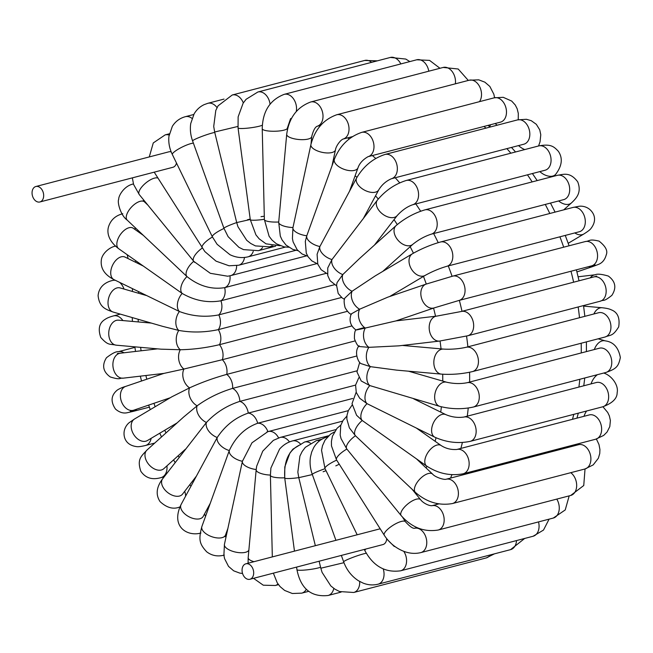 <?xml version="1.0" encoding="UTF-8"?>
<svg xmlns="http://www.w3.org/2000/svg" width="653" height="653" viewBox="0 0 653 653"><rect width="100%" height="100%" fill="white"/><g stroke="black" fill="none" stroke-linecap="round" stroke-linejoin="round"><path stroke-width="0.98" d="M176.473 162.997A7.991 5.64 75.4 0 1 172.898 167.29L39.882 201.973A7.991 5.64 -104.6 0 0 42.298 190.252A7.991 5.64 -104.6 0 0 35.85 186.513A7.991 5.64 -104.6 0 0 32.65 196.463A7.991 5.64 -104.6 0 0 39.882 201.973M35.85 186.513L168.866 151.823A7.991 5.64 75.4 0 1 171.192 151.896M193.386 143.138A12.554 2.424 154.1 0 0 180.122 148.117A12.554 2.424 154.1 0 0 172.351 154.516L174.522 158.981M380.315 529.012A7.991 5.64 -104.6 0 0 378.871 529.126L245.855 563.808A7.991 5.64 75.4 0 1 252.303 567.547A7.991 5.64 75.4 0 1 249.887 579.276A7.991 5.64 75.4 0 1 244.491 577.072A7.991 5.64 75.4 0 1 242.108 569.187A7.991 5.64 75.4 0 1 245.855 563.808M249.887 579.276L382.903 544.586A7.991 5.64 -104.6 0 0 386.69 538.652M352.122 405.064L348.359 410.541L347.021 415.145L346.841 419.014L349.363 427.846L355.461 435.755A12.554 4.84 -39.2 0 0 346.784 448.946A12.554 4.84 -39.2 0 0 346.882 449.052A12.554 3.673 -32.4 0 0 336.483 459.826A12.554 3.673 -32.4 0 0 336.532 459.908L384.601 535.762C389.115 542.48 395.008 547.459 402.289 550.708C408.558 553.426 414.728 554.062 420.801 552.609A12.554 8.864 -104.6 0 0 426.229 538.317A12.554 8.864 -104.6 0 0 414.598 528.269L417.112 527.616M396.069 225.611C404.713 218.282 414.32 213.041 424.899 209.874A12.554 8.864 -104.6 0 1 436.645 219.792A12.554 8.864 -104.6 0 1 431.241 234.174C424.776 236.255 418.663 239.618 412.884 244.263A12.554 8.35 -132 0 1 403.766 244.671A12.554 8.35 -132 0 1 394.992 235.358A12.554 8.35 -132 0 1 396.069 225.611L359.403 258.645L342.776 274.587L337.087 282.569L336.556 285.222L338.205 293.491L342.188 297.964L344.523 299.327M336.499 285.785L330.14 280.749L327.757 275.582L327.757 267.926L331.969 259.567L377.352 200.169A12.554 7.803 -142.4 0 0 387.351 216.739A12.554 7.803 -142.4 0 0 397.244 215.498L374.43 245.104M351.379 314.33C349.804 314.134 347.706 311.922 345.102 307.685C343.878 302.633 343.821 299.409 344.939 298.013L352.057 291.262L375.189 275.909L412.451 253.756A12.554 8.718 -120.7 0 0 409.374 264.049A12.554 8.718 -120.7 0 0 417.291 274.921A12.554 8.718 -120.7 0 0 425.283 275.337L389.645 296.535M359.126 345.739C353.567 351.828 358.44 362.807 361.044 363.623L370.406 366.659A12.554 8.62 -84.9 0 1 368.88 347.339L359.248 346.514C357.885 346.245 356.269 343.641 354.416 338.711C354.359 333.544 354.873 330.63 355.958 329.961L355.958 329.977C350.343 325.814 348.775 320.468 351.241 313.93L359.607 309.22L387.858 297.139L426.107 284.112A12.554 8.881 -108.8 0 0 421.985 287.981A12.554 8.881 -108.8 0 0 423.381 302.347A12.554 8.881 -108.8 0 0 434.204 307.889L395.955 320.909L365.256 328.051A12.554 8.881 -108.8 0 1 359.607 309.22A12.554 8.718 -120.7 0 1 352.057 291.262A12.554 8.35 -132 0 1 342.776 274.587A12.554 7.803 -142.4 0 1 331.969 259.567A12.554 7.077 -151.7 0 1 319.88 246.532L356.669 177.894A12.554 7.077 -151.7 0 0 368.423 191.753A12.554 7.077 -151.7 0 0 378.789 189.786L363.639 217.963M327.439 273.917L321.154 269.722L317.791 264.179L317.097 254.286L319.88 246.532A12.554 6.195 -160.2 0 1 306.788 235.774L334.385 159.234A12.554 6.195 -160.2 0 0 334.295 159.512A12.554 6.195 -160.2 0 0 344.368 169.429A12.554 6.195 -160.2 0 0 358.007 167.756L349.616 191.011M317.725 264L311.734 260.808L308.151 256.841L306.273 253.127L305.31 241.439L306.788 235.774A12.554 5.183 -167.8 0 1 292.952 227.603A12.554 5.183 -167.8 0 1 292.968 227.538A12.554 4.04 -174.8 0 1 278.7 222.24L280.3 236.084L282.055 239.92L286.03 245.079L292.83 249.422L297.972 250.67M253.25 251.389A12.554 8.864 75.4 0 1 248.001 256.841C241.969 258.286 235.945 257.568 229.929 254.686L217.09 244.287L212.339 236.786A12.554 2.424 154.1 0 0 212.339 236.794L174.49 158.924M244.508 257.462A12.554 8.864 75.4 0 1 238.696 265.224L229.081 265.787L216.07 261.159L204.822 251.552L154.206 172.163M236.647 265.657A12.554 8.864 75.4 0 1 230.672 275.631L227.701 276.219L210.348 273.313L193.729 261.322A12.554 5.893 133.4 0 0 186.962 276.57L127.245 220.159A12.554 5.893 133.4 0 1 133.906 204.805A12.554 5.893 133.4 0 1 144.493 201.899L143.301 200.512L143.521 201.304M316.713 263.657L224.689 287.655C211.474 289.744 198.904 286.047 186.962 276.57A12.554 6.824 125.2 0 0 182.154 293.426L118.724 248.736A12.554 6.824 125.2 0 1 123.025 231.448A12.554 6.824 125.2 0 1 133.204 228.215L132.412 227.791M326.125 273.362L220.943 300.788C207.654 303.123 194.725 300.666 182.154 293.426A12.554 7.599 116.2 0 0 179.404 311.514L113.965 279.623A12.554 7.599 116.2 0 1 112.781 278.79A12.554 7.599 116.2 0 1 113.238 263.951A12.554 7.599 116.2 0 1 125.041 257.086L124.299 256.792M334.442 284.724L218.804 314.885C205.475 317.472 192.349 316.346 179.404 311.514A12.554 8.203 106.1 0 0 178.783 330.426L162.826 326.402L113.14 312.052A12.554 8.203 106.1 0 1 108.055 304.012A12.554 8.203 106.1 0 1 111.59 291.932A12.554 8.203 106.1 0 1 120.111 287.924L119.287 287.753M341.56 297.482L218.314 329.626C204.985 332.483 191.811 332.752 178.783 330.426A12.554 8.62 95.1 0 0 180.301 349.739L161.022 349.167L116.283 345.184A12.554 8.62 95.1 0 1 112.806 343.731A12.554 8.62 95.1 0 1 109.239 329.267A12.554 8.62 95.1 0 1 118.511 320.174L117.426 320.174M347.412 311.326L219.498 344.678C206.193 347.812 193.125 349.502 180.301 349.739A12.554 8.848 83.3 0 0 183.934 369.027L163.936 373.394L123.254 378.16A12.554 8.848 83.3 0 1 114.193 371.32A12.554 8.848 83.3 0 1 114.634 357.444A12.554 8.848 83.3 0 1 120.332 353.216L117.377 353.477L118.732 353.624M351.918 325.92L222.33 359.713L183.934 369.027A12.554 8.881 71.2 0 0 189.582 387.866L171.861 396.795L134.6 418.948A12.554 8.718 59.3 0 0 131.898 422.165A12.554 8.718 59.3 0 0 135.236 436.604A12.554 8.718 59.3 0 0 147.431 440.538L177.126 422.883M355.044 340.931L226.73 374.389C213.555 378.071 201.173 382.56 189.582 387.866A12.554 8.718 59.3 0 0 197.133 405.815L183.673 416.989L147.007 450.023A12.554 8.35 48 0 0 145.423 452.415A12.554 8.35 48 0 0 150.712 466.438A12.554 8.35 48 0 0 163.813 468.683L185.46 449.182M356.718 356.016L232.615 388.38C219.547 392.322 207.719 398.134 197.133 405.815A12.554 8.35 48 0 0 206.413 422.491L162.638 478.796A12.554 7.803 37.6 0 0 161.838 480.339A12.554 7.803 37.6 0 0 168.947 493.448A12.554 7.803 37.6 0 0 182.53 494.125L196.243 476.331M356.913 370.847L239.847 401.375C226.909 405.554 215.768 412.598 206.413 422.491A12.554 7.803 37.6 0 0 217.22 437.518L181.093 504.508A12.554 7.077 28.3 0 0 192.855 518.36A12.554 7.077 28.3 0 0 203.214 516.392L202.732 517.103M355.575 385.099L248.271 413.088C235.488 417.479 225.138 425.617 217.22 437.518A12.554 7.077 28.3 0 0 229.301 450.554L201.875 526.53A12.554 6.195 19.8 0 0 201.793 526.808A12.554 6.195 19.8 0 0 211.866 536.725A12.554 6.195 19.8 0 0 225.505 535.052L227.864 528.506M352.693 398.469L257.69 423.242C245.079 427.821 235.619 436.922 229.301 450.554A12.554 6.195 19.8 0 0 242.402 461.304A12.554 5.183 12.2 0 0 242.385 461.377A12.554 5.183 12.2 0 0 256.196 469.54M229.97 275.803A12.554 8.864 75.4 0 1 224.689 287.655A12.554 8.864 75.4 0 1 220.943 300.788A12.554 8.864 75.4 0 1 218.804 314.885A12.554 8.864 75.4 0 1 218.314 329.626A12.554 8.864 75.4 0 1 219.498 344.678A12.554 8.864 75.4 0 1 222.33 359.713A12.554 8.864 75.4 0 1 226.73 374.389A12.554 8.864 75.4 0 1 232.615 388.38A12.554 8.864 75.4 0 1 239.847 401.375A12.554 8.864 75.4 0 1 248.271 413.088A12.554 8.864 75.4 0 1 257.69 423.242A12.554 8.864 75.4 0 1 267.893 431.617L251.985 442.791L242.402 461.304M342.613 421.144L280.186 437.428L273.362 440.359L262.751 451.141L256.662 466.242L256.172 469.776A12.554 4.04 5.2 0 0 270.399 475.074M335.911 429.601L292.389 440.955C287.442 442.31 283.157 445.036 279.541 449.133L270.897 468.062L270.399 475.335A12.554 2.816 -1.3 0 0 284.692 477.792M300.911 444.473C289.099 449.435 283.712 460.545 284.765 477.784M356.179 392.175L352.024 403.644L356.587 415.284L362.227 420.508A12.554 5.893 -46.6 0 0 355.461 435.755L415.398 492.386A12.554 5.893 -46.6 0 1 422.05 477.033A12.554 5.893 -46.6 0 1 432.637 474.135L416.516 458.904M358.783 377.777L355.583 385.041L356.269 392.453L359.705 398.257L367.035 403.66A12.554 6.824 -54.8 0 0 362.227 420.508L426.678 466.071A12.554 6.824 -54.8 0 1 426.164 465.638A12.554 6.824 -54.8 0 1 428.711 451.378A12.554 6.824 -54.8 0 1 441.159 445.55L416.72 428.311M359.73 362.284L356.954 371.9L361.215 380.977L369.786 385.572A12.554 7.599 -63.8 0 0 367.035 403.66L434.849 437.208A12.554 7.599 -63.8 0 1 433.657 436.375A12.554 7.599 -63.8 0 1 434.114 421.536A12.554 7.599 -63.8 0 1 445.917 414.663L413.659 398.828M441.379 374.12A12.554 8.62 -84.9 0 1 437.902 372.667A12.554 8.62 -84.9 0 1 434.335 358.203A12.554 8.62 -84.9 0 1 443.607 349.102C451.329 349.502 458.847 348.898 466.136 347.29A12.554 8.864 -104.6 0 1 477.882 357.199A12.554 8.864 -104.6 0 1 472.478 371.59C462.308 373.957 451.941 374.806 441.379 374.12L396.64 370.137L370.406 366.659A12.554 8.203 -73.9 0 0 369.786 385.572L439.779 406.37A12.554 8.203 -73.9 0 1 434.694 398.33A12.554 8.203 -73.9 0 1 438.22 386.241A12.554 8.203 -73.9 0 1 446.742 382.242L408.492 371.19M363.639 327.773C352.979 330.606 353.518 330.696 365.256 328.051A12.554 8.848 -96.7 0 0 368.88 347.339L398.877 345.845L439.551 341.07A12.554 8.848 -96.7 0 1 434.555 339.642A12.554 8.848 -96.7 0 1 429.241 326.067A12.554 8.848 -96.7 0 1 436.628 316.125L396.012 320.892M192.023 118.405A12.554 8.864 -104.6 0 0 185.354 116.691C179.771 118.209 175.428 121.425 172.335 126.323L168.931 136.346C168.303 142.468 169.445 148.525 172.351 154.516A12.554 2.424 154.1 0 0 172.359 154.524L172.376 154.573M169.111 135.081A12.554 8.864 -104.6 0 0 168.572 134.918A12.554 8.864 -104.6 0 0 165.168 134.885L169.356 133.792M212.445 237.006A12.554 3.673 147.6 0 0 211.474 237.578A12.554 3.673 147.6 0 0 202.144 247.83M364.309 549.434L364.945 550.748C373.402 566.233 385.286 572.918 400.607 570.804A12.554 8.864 -104.6 0 0 406.501 562.388A12.554 8.864 -104.6 0 0 403.75 551.303M386.633 539.362A12.554 2.424 -25.9 0 1 387.531 539.77L394.273 546.496M364.945 550.748A12.554 2.424 -25.9 0 1 365.811 549.042M384.201 535.134A12.554 3.673 -32.4 0 1 393.016 525.306A12.554 3.673 -32.4 0 1 405.456 521.771C409.774 526.498 412.843 528.661 414.647 528.269L414.459 528.31M410.166 246.712A209.278 147.725 75.4 0 1 413.431 253.184M423.487 276.415A209.278 147.725 75.4 0 1 426.278 284.055M433.568 308.11A209.278 147.725 75.4 0 1 435.543 316.256M440.065 341.013A209.278 147.725 75.4 0 1 441.044 348.882M442.71 374.226A209.278 147.725 75.4 0 1 442.758 381.091M441.363 406.795A209.278 147.725 75.4 0 1 440.742 412.125M436.016 437.763A209.278 147.725 75.4 0 1 435.127 441.297M426.858 466.201A209.278 147.725 75.4 0 1 426.123 467.972M194.374 479.8A209.278 147.725 75.4 0 1 193.974 479.278M179.134 457.386A209.278 147.725 75.4 0 1 178.163 455.761M166.001 432.906A209.278 147.725 75.4 0 1 164.752 430.237M155.153 406.729A209.278 147.725 75.4 0 1 153.953 403.309M146.794 379.213A209.278 147.725 75.4 0 1 145.888 375.508M141.105 350.783A209.278 147.725 75.4 0 1 140.615 347.355M138.281 321.929A209.278 147.725 75.4 0 1 138.175 319.284M138.469 293.23A209.278 147.725 75.4 0 1 138.567 291.703M333.332 159.707A209.278 147.725 75.4 0 1 334.05 160.148M355.126 175.739A209.278 147.725 75.4 0 1 356.971 177.338M375.524 195.851A209.278 147.725 75.4 0 1 378.275 199.018M394.037 219.669A209.278 147.725 75.4 0 1 397.285 224.55M420.654 211.205A228.305 161.152 -104.6 0 0 415.822 203.94M399.701 182.856A228.305 161.152 -104.6 0 0 395.236 177.747M375.736 158.45A228.305 161.152 -104.6 0 0 372.349 155.553M349.257 138.877A228.305 161.152 -104.6 0 0 347.608 137.881M436.416 504.532A228.305 161.152 -104.6 0 0 437.045 503.561M450.529 478.094A228.305 161.152 -104.6 0 0 451.966 474.698M460.871 448.423A228.305 161.152 -104.6 0 0 462.381 442.514M467.279 416.165A228.305 161.152 -104.6 0 0 468.234 408.052M469.646 382.054A228.305 161.152 -104.6 0 0 469.572 372.267M467.891 346.833A228.305 161.152 -104.6 0 0 466.544 336.075M462.006 311.31A228.305 161.152 -104.6 0 0 459.353 300.347M452.072 276.301A228.305 161.152 -104.6 0 0 448.276 265.926M438.212 242.638A228.305 161.152 -104.6 0 0 433.641 233.554M545.271 204.438A228.305 161.152 75.4 0 1 549.818 213.49M559.907 236.81A228.305 161.152 75.4 0 1 563.694 247.185M570.983 271.24A228.305 161.152 75.4 0 1 573.636 282.202M578.166 306.967A228.305 161.152 75.4 0 1 579.513 317.717M581.194 343.233A228.305 161.152 75.4 0 1 581.268 352.938M579.823 379.271A228.305 161.152 75.4 0 1 578.909 387.058M573.775 414.353A228.305 161.152 75.4 0 1 572.493 419.308M562.649 447.827A228.305 161.152 75.4 0 1 562.151 448.978M483.971 126.445A228.305 161.152 75.4 0 1 485.963 128.135M506.867 148.631A228.305 161.152 75.4 0 1 510.866 153.202M527.444 174.824A228.305 161.152 75.4 0 1 532.162 181.901M261.029 216.682A12.554 1.526 172.4 0 1 264.302 216.249M247.479 219.743L250.205 219.081M326.035 470.699A12.554 1.118 -19.7 0 1 323.104 471.752M339.242 464.193A12.554 2.424 -25.9 0 1 335.813 465.875M397.244 215.498C402.093 210.225 407.211 206.65 412.606 204.773A12.554 8.864 -104.6 0 0 418.018 190.39A12.554 8.864 -104.6 0 0 406.272 180.473C394.926 184.04 385.294 190.603 377.352 200.169M539.835 171.6A12.554 7.803 37.6 0 0 555.817 174.147L554.283 176.139M412.606 204.773L545.1 170.229A12.554 8.864 -104.6 0 0 550.503 155.838A12.554 8.864 -104.6 0 0 538.758 145.921C551.246 143.554 554.144 146.909 558.388 151.333C562.943 158.165 562.086 165.772 555.817 174.147M518.547 145.586A12.554 7.077 28.3 0 0 524.726 149.586M378.789 189.786C381.842 184.783 386.037 181.101 391.376 178.751A12.554 8.864 -104.6 0 0 396.787 164.368A12.554 8.864 -104.6 0 0 385.041 154.451C372.994 158.418 363.533 166.237 356.669 177.894M391.376 178.751L523.869 144.199A12.554 8.864 -104.6 0 0 529.273 129.816A12.554 8.864 -104.6 0 0 517.527 119.899L526.391 119.279L531.24 120.683L536.333 124.323L539.753 129.874L540.782 134.763L540.039 141.832L538.562 145.978M495.186 123.523A12.554 6.195 19.8 0 0 496.158 124.388A12.554 6.195 19.8 0 0 497.219 125.196M358.007 167.756C359.542 163.34 362.88 159.65 368.014 156.687A12.554 8.864 -104.6 0 0 373.426 142.297A12.554 8.864 -104.6 0 0 361.68 132.379C348.996 136.763 339.895 145.709 334.385 159.234M368.014 156.687L500.508 122.135A12.554 8.864 -104.6 0 0 505.92 107.745A12.554 8.864 -104.6 0 0 494.174 97.828L503.226 97.313L511.691 101.068L515.258 105.002L517.184 108.79L518.311 113.467L518.245 119.719M332.018 165.789L335.454 149.912A12.554 5.183 -167.8 0 1 324.737 152.769A12.554 5.183 -167.8 0 1 310.91 144.599L292.952 227.603L292.413 238.5L293.107 241.888L297.172 249.764L302.135 254.017L307.767 256.229M335.454 149.912C335.862 146.386 340.148 140.248 343.07 139.065L343.07 139.065A12.554 8.864 -104.6 0 0 348.457 124.666A12.554 8.864 -104.6 0 0 336.719 114.765C323.455 119.54 314.852 129.482 310.91 144.599M479.49 101.664A12.554 8.864 -104.6 0 0 479.808 86.988A12.554 8.864 -104.6 0 0 469.205 80.213L478.722 79.837L484.869 82.164L489.848 86.449L493.872 94.277L494.574 97.73M311.032 144.06L311.71 136.616A12.554 4.04 -174.8 0 1 300.968 139.644A12.554 4.04 -174.8 0 1 286.7 134.338L278.7 222.24M320.713 125.335L317.138 126.266A12.554 8.864 -104.6 0 0 322.435 111.834A12.554 8.864 -104.6 0 0 310.706 101.99C296.927 107.149 288.92 117.932 286.7 134.338M455.361 83.821A12.554 8.864 -104.6 0 0 452.235 71.618A12.554 8.864 -104.6 0 0 443.199 67.439L458.194 69.006L468.307 80.45M278.717 222.004A12.554 2.816 178.7 0 1 264.375 219.547L269.101 236.264L271.974 240.035L276.439 243.806L284.104 246.883L288.699 247.242M287.385 129.784L287.344 128.135A12.554 2.816 178.7 0 1 274.856 131.245A12.554 2.816 178.7 0 1 262.237 128.731L264.375 219.547M290.822 118.577A12.554 8.864 -104.6 0 0 291.638 118.258M296.266 111.508A12.554 8.864 -104.6 0 0 293.507 98.848A12.554 8.864 -104.6 0 0 284.226 94.342C269.967 99.868 262.637 111.328 262.237 128.731M428.784 71.193A12.554 8.864 -104.6 0 0 416.72 59.79L429.576 60.386L439.967 68.279M264.375 219.302A12.554 1.526 172.4 0 1 250.279 219.645L255.927 234.876L259.159 238.835L266.008 243.838L280.186 245.74M262.31 125.205A12.554 1.526 172.4 0 1 248.613 128.045A12.554 1.526 172.4 0 1 238.051 127.931L250.279 219.645M270.048 104.137A12.554 8.864 -104.6 0 0 257.878 92L246.091 99.297L243.12 103.198L238.133 116.871L238.051 127.931M400.828 63.937A12.554 8.864 -104.6 0 0 390.363 57.448L405.782 59.064L409.839 61.586M271.811 245.789A12.554 8.864 75.4 0 1 269.607 246.842L272.954 245.969M250.254 219.49L236.704 222.583L237.978 226.771L246.72 240.304L250.752 243.487L255.421 245.903L269.607 246.842M237.88 126.453L214.657 132.012L236.704 222.583M243.316 102.896A12.554 8.864 -104.6 0 0 232.231 95.003L218.078 105.819L215.792 110.439L213.719 126.429L214.657 132.012M371.606 62.337A12.554 8.864 -104.6 0 0 364.725 60.451L377.352 60.843M262.53 247.511A12.554 8.864 75.4 0 1 258.384 250.662L275.631 246.165M236.696 222.567A12.554 1.118 160.3 0 0 223.955 228.321L228.101 236.639L238.925 247.332L243.512 249.617L258.384 250.662M214.764 132.428A12.554 1.118 160.3 0 0 201.279 136.648A12.554 1.118 160.3 0 0 192.594 140.926L223.955 228.321M217.049 107.647A12.554 8.864 -104.6 0 0 207.883 103.296L204.201 104.619C199.916 106.635 196.553 109.737 194.096 113.916L190.749 123.482C189.892 129.27 190.505 135.089 192.594 140.926M224.003 228.444A12.554 2.424 154.1 0 0 212.339 236.786M202.283 248.042A12.554 4.84 140.8 0 0 193.639 261.216A12.554 4.84 140.8 0 0 193.729 261.322M157.977 178.122A12.554 4.84 140.8 0 0 145.031 183.632A12.554 4.84 140.8 0 0 139.26 194.561A12.554 4.84 140.8 0 0 139.35 194.667M145.195 202.561A12.554 8.864 -104.6 0 0 145.35 202.03M135.024 229.505A12.554 8.864 -104.6 0 0 135.098 227.579M127.988 258.531A12.554 8.864 -104.6 0 0 127.098 254.646M124.005 289.05A12.554 8.864 -104.6 0 0 119.638 282.406M115.418 280.341A12.554 8.864 -104.6 0 0 112.659 280.439C108.153 281.443 99.076 284.83 98.097 295.678C99.468 307.938 106.317 309.457 113.14 312.052M122.878 320.558A12.554 8.864 -104.6 0 0 113.491 315.905C109.614 316.966 106.888 318.093 105.304 319.26C99.305 322.753 97.787 328.818 100.766 337.462C108.357 345.927 109.484 343.666 116.283 345.184M124.021 352.783A12.554 8.864 -104.6 0 0 118.266 351.714C116.005 351.412 112.071 353.42 106.463 357.73C101.729 365.345 103.003 371.761 110.3 376.969C121.156 380.324 118.936 377.801 123.254 378.16M163.87 373.402L125.678 386.405A12.554 8.881 71.2 0 0 121.556 390.265A12.554 8.881 71.2 0 0 122.952 404.631A12.554 8.881 71.2 0 0 133.775 410.174L130.298 411.439L131.873 410.517M125.678 386.405C122.56 387.286 119.801 388.486 117.385 389.996C111.034 395.196 110.406 401.546 115.499 409.072C119.311 412.361 123.197 413.594 127.155 412.745L133.204 411.374A12.554 8.864 -104.6 0 0 136.599 409.211M134.6 418.948L129.661 422.352C127.204 423.944 121.972 430.041 124.87 438.408C126.698 443.109 130.69 445.86 136.852 446.66C138.46 446.881 141.334 446.489 145.456 445.493A12.554 8.864 -104.6 0 0 151.161 438.326M147.007 450.023C141.138 456.423 136.844 459.19 140.836 471.278C147.333 480.681 156.206 478.935 161.062 477.612A12.554 8.864 -104.6 0 0 166.948 465.858M179.697 507.014A12.554 8.864 -104.6 0 0 179.893 506.957L179.697 507.014C173.298 509.601 166.752 507.797 160.067 501.61C155.52 494.721 156.377 487.114 162.638 478.796M185.64 496.043A12.554 8.864 -104.6 0 0 184.701 491.301M205.556 516.335A12.554 8.864 -104.6 0 0 204.438 514.123M226.575 534.456A12.554 8.864 -104.6 0 0 225.971 533.762M267.893 431.625A12.554 8.864 75.4 0 1 268.195 431.543A12.554 8.864 75.4 0 1 278.594 437.902M242.532 460.724L224.428 544.382A12.554 5.183 12.2 0 0 238.263 552.552A12.554 5.183 12.2 0 0 248.875 550.03M280.186 437.428A12.554 8.864 75.4 0 1 289.459 441.926M256.221 469.548A12.554 4.04 5.2 0 0 256.172 469.776L248.181 557.67A12.554 4.04 5.2 0 0 253.976 561.694M248.222 557.442A12.554 4.04 5.2 0 0 248.181 557.67L248.091 563.229M253.527 578.321L263.281 585.202L275.264 585.496A12.554 8.864 -104.6 0 0 278.007 583.994M292.389 440.955A12.554 8.864 75.4 0 1 300.176 443.665M273.37 573.154L277.264 582.876L280.145 586.655L284.635 590.434L292.324 593.504L301.735 593.144A12.554 8.864 -104.6 0 0 306.281 589.324M328.655 435.747L304.535 442.032A12.554 8.864 75.4 0 1 310.395 443.175M304.535 442.032L292.895 449.182L289.899 453.051L284.798 466.895L284.716 477.963A12.554 1.526 -7.6 0 0 298.772 477.621M296.593 567.09L296.944 569.685A12.554 1.526 -7.6 0 0 306.69 569.881A12.554 1.526 -7.6 0 0 320.582 567.228M296.944 569.685C300.723 588.688 311.114 597.291 328.092 595.487A12.554 8.864 -104.6 0 0 333.789 588.377M321.88 439.208L316.354 440.644A12.554 8.864 75.4 0 1 319.717 440.669M316.354 440.644L305.326 447.321L302.159 451.517L299.898 456.12L297.841 472.103L298.78 477.653L312.33 474.568M319.121 561.221L320.827 568.216L343.968 562.682M320.827 568.216L322.084 572.379L330.826 585.937L334.867 589.12L339.552 591.545L353.73 592.483A12.554 8.864 -104.6 0 0 359.681 581.472M494.427 553.85L486.224 557.931A12.554 8.864 -104.6 0 0 490.256 554.936M327.577 436.824C321.619 438.473 317.023 442.024 313.783 447.46L311.693 452.015L310.453 456.994C309.595 462.789 310.208 468.609 312.289 474.453A12.554 1.118 -19.7 0 1 325.055 468.691M341.348 555.425L343.658 561.849A12.554 1.118 -19.7 0 1 352.849 557.376A12.554 1.118 -19.7 0 1 366.292 553.279M343.658 561.849C346.661 570.004 351.608 576.313 358.505 580.778L363.084 583.096C368.08 585.072 373.083 585.439 378.087 584.19A12.554 8.864 -104.6 0 0 383.254 568.983M524.694 538.439L510.573 549.638A12.554 8.864 -104.6 0 0 516.523 540.57M334.312 431.951L330.475 434.229L325.047 440.114L322.517 445.656L321.537 450.301L324.957 468.479A12.554 2.424 -25.9 0 1 335.618 460.61A12.554 2.424 -25.9 0 1 336.662 460.12M549.1 519.151L543.492 530.073L533.101 536.252A12.554 8.864 -104.6 0 0 538.521 521.91M569.187 495.864L565.229 509.944L553.287 518.058A12.554 8.864 -104.6 0 0 556.78 499.096M346.898 416.108L343.062 420.426L340.76 425.372L340.172 434.996L341.037 438.604L346.784 448.946L401.171 515.609A12.554 4.84 -39.2 0 1 409.839 502.418A12.554 4.84 -39.2 0 1 420.63 499.733L412.092 489.268M401.171 515.609C411.749 527.502 424.099 532.309 438.204 530.024A12.554 8.864 -104.6 0 0 443.616 515.658A12.554 8.864 -104.6 0 0 431.894 505.716L431.911 505.708C428.303 505.855 422.638 502.557 420.63 499.733M585.031 468.968L583.749 485.514L570.698 495.472A12.554 8.864 -104.6 0 0 576.672 485.481A12.554 8.864 -104.6 0 0 570.771 472.69M573.652 444.962A12.554 5.893 133.4 0 0 573.285 446.081M415.398 492.386C426.662 502.181 439.004 505.904 452.439 503.545A12.554 8.864 -104.6 0 0 457.843 489.162A12.554 8.864 -104.6 0 0 446.097 479.245C443.86 480.012 434.963 477.09 432.637 474.135M596.393 439.02L598.964 444.481L599.927 449.476L599.764 453.468L598.368 458.235L593.193 464.903L584.925 468.993A12.554 8.864 -104.6 0 0 590.336 454.61A12.554 8.864 -104.6 0 0 578.591 444.693L446.097 479.245M586.582 411.015A12.554 6.824 125.2 0 0 584.002 416.312M426.678 466.071C438.318 473.613 450.488 476.184 463.181 473.776A12.554 8.864 -104.6 0 0 468.585 459.385A12.554 8.864 -104.6 0 0 456.839 449.468C451.052 449.86 445.819 448.554 441.159 445.55M602.923 406.746L607.706 412.459L609.355 415.888L610.392 420.524L609.804 426.58L607.07 432.025L603.69 435.412L595.667 439.224A12.554 8.864 -104.6 0 0 601.078 424.834A12.554 8.864 -104.6 0 0 589.332 414.916L589.381 414.908M603.854 373.002L604.49 373.312A12.554 7.599 116.2 0 0 603.756 373.026M597.405 374.683A12.554 7.599 116.2 0 0 591.055 383.891M434.849 437.208C446.513 442.408 458.292 443.795 470.184 441.363A12.554 8.864 -104.6 0 0 475.596 426.98A12.554 8.864 -104.6 0 0 463.85 417.063C457.777 417.912 451.803 417.112 445.917 414.663M604.49 373.312C612.122 376.087 618.758 385.588 617.15 392.649C617.199 398.526 612.375 403.252 602.678 406.811A12.554 8.864 -104.6 0 0 608.09 392.429A12.554 8.864 -104.6 0 0 596.344 382.511L596.548 382.462M598.148 338.817L605.315 340.882A12.554 8.203 106.1 0 0 594.32 349.535M439.779 406.37C451.084 409.235 462.267 409.464 473.311 407.048A12.554 8.864 -104.6 0 0 478.714 392.657A12.554 8.864 -104.6 0 0 466.977 382.748C460.626 383.972 453.884 383.809 446.742 382.242M605.315 340.882C613.502 341.943 618.513 347.502 620.35 357.558C618.424 366.415 616.767 368.692 605.804 372.496A12.554 8.864 -104.6 0 0 611.208 358.105A12.554 8.864 -104.6 0 0 599.462 348.196L599.944 348.09M583.611 306.102L602.172 307.751A12.554 8.62 95.1 0 0 593.879 313.971M602.172 307.751C606.539 308.224 609.543 308.91 611.184 309.8C617.599 312.183 620.097 317.889 618.685 326.9C612.612 336.654 610.792 334.597 604.964 337.038A12.554 8.864 -104.6 0 0 610.375 322.647A12.554 8.864 -104.6 0 0 598.63 312.738L599.56 312.567M578.125 276.782L595.201 274.774A12.554 8.848 83.3 0 0 590.23 277.868M439.551 341.07L467.703 335.781A12.554 8.864 -104.6 0 0 473.107 321.39A12.554 8.864 -104.6 0 0 461.361 311.481L436.628 316.125M595.201 274.774C597.283 273.689 601.666 274.113 608.343 276.064C615.55 281.402 616.718 287.834 611.861 295.368C602.915 302.519 604.09 299.303 600.189 301.229A12.554 8.864 -104.6 0 0 605.6 286.838A12.554 8.864 -104.6 0 0 593.855 276.929L596.687 276.097L595.487 276.725M588.745 266.604A12.554 8.881 71.2 0 0 592.777 266.538L576.934 271.926M434.204 307.889L459.092 300.421A12.554 8.864 -104.6 0 0 464.503 286.03A12.554 8.864 -104.6 0 0 452.758 276.121L426.107 284.112M459.092 300.421L591.585 265.869A12.554 8.864 -104.6 0 0 596.997 251.478A12.554 8.864 -104.6 0 0 585.251 241.569C590.483 241.014 588.696 238.704 599.054 241.112C605.543 246.23 607.951 250.776 606.278 254.768C604.972 259.625 602.409 262.816 598.572 264.351L592.777 266.538M574.82 232.925A12.554 8.718 59.3 0 0 583.855 233.986L568.208 243.291M425.283 275.337C432.213 271.493 439.396 268.481 446.848 266.293A12.554 8.864 -104.6 0 0 452.26 251.911A12.554 8.864 -104.6 0 0 440.514 241.994C430.735 244.777 421.381 248.695 412.451 253.756M446.848 266.293L579.342 231.742A12.554 8.864 -104.6 0 0 584.745 217.359A12.554 8.864 -104.6 0 0 572.999 207.442L578.493 206.381C581.121 205.752 589.324 206.013 593.455 214.225C595.512 218.845 594.671 223.612 590.932 228.526C590.132 229.709 587.765 231.529 583.855 233.986M558.666 200.944A12.554 8.35 48 0 0 571.448 202.912L563.743 209.858M431.241 234.174L563.727 199.622A12.554 8.864 -104.6 0 0 569.138 185.24A12.554 8.864 -104.6 0 0 557.393 175.322C563.972 174.237 570.118 171.796 577.701 181.803C581.823 192.349 576.656 198.063 571.448 202.912M149.259 156.932L153.267 142.942L165.168 134.885M402.607 517.274L405.456 521.771M135.685 260.71L135.44 262.188M132.51 288.732L132.363 291.467M132.241 317.57L132.42 321.407M134.853 346.841L135.522 351.436M140.33 376.161L141.521 381.009M148.664 405.105L150.247 409.643M159.781 433.2L161.511 436.955M173.559 459.9L175.143 462.569M189.827 484.657L190.954 486.175M208.307 506.924L208.772 507.422M566.094 447.95L566.616 446.799M576.958 418.149L578.313 413.169M583.774 385.792L584.761 377.981M586.418 351.6L586.41 341.878M584.843 316.33L583.537 305.571M579.048 280.79L576.395 269.828M569.09 245.781L565.269 235.415M555.091 212.119L550.487 203.083M488.093 125.368L490.125 127.049M511.462 147.431L515.535 151.978M532.407 173.535L537.199 180.595M406.272 180.473L538.758 145.921M385.041 154.451L517.527 119.899M490.476 124.747L489.758 126.739M361.68 132.379L494.174 97.828M343.07 139.065L352.359 136.64M336.719 114.765L469.205 80.213M317.04 126.29L317.17 126.249C315.064 127.115 313.244 130.567 311.71 136.616M310.706 101.99L443.199 67.439M290.569 118.65L287.344 128.135M290.814 118.585L291.565 118.381M284.226 94.342L416.72 59.79M257.878 92L390.363 57.448M232.231 95.003L364.725 60.451M207.883 103.296L224.028 99.085M285.394 247.087L248.001 256.841M185.354 116.691L193.77 114.495M295.833 250.319L238.696 265.224M306.42 255.878L230.672 275.631M132.363 177.861L133.571 184.407L139.26 194.561L194.618 262.375M157.446 177.29L157.349 177.926M147.79 205.026L144.493 201.899M133.53 183.942C123.899 185.746 118.315 196.267 118.707 199.353C117.132 201.801 120.381 215.286 127.245 220.159M143.366 235.39L133.204 228.215M122.788 213.719C115.589 215.572 110.871 219.816 108.627 226.452C106.831 231.978 107.892 240.614 118.724 248.736M143.162 265.983L125.041 257.086M115.777 246.124C110.088 246.72 101.754 253.552 101.305 260.318C100.431 268.383 104.651 274.823 113.965 279.623M146.223 295.466L120.111 287.924M112.659 280.439L114.602 279.933M151.39 323.096L118.511 320.174M113.491 315.905L120.307 314.126M157.528 348.857L120.332 353.216M118.266 351.714L134.926 347.363M170.245 397.759L133.775 410.174M133.204 411.374L149.374 407.154M146.329 441.053L147.431 440.538M145.456 445.493L154.712 443.077M163.111 469.221L163.813 468.683M161.062 477.612L164.172 476.804M181.999 494.713L182.53 494.125M210.266 503.283L203.214 516.392M200.928 533.036C187.354 536.815 170.368 526.759 181.093 504.508M224.289 555.107C217.686 556.821 211.817 555.711 206.674 551.793C199.426 543.908 198.381 539.753 201.875 526.53M224.983 535.966L225.089 536.684L225.505 535.052M348.31 410.647L266.987 431.886M242.549 573.44L239.822 573.122L233.676 570.828L228.509 566.363L224.591 558.682L223.889 555.279L224.428 544.382M248.826 550.52L248.76 551.279M248.72 551.728L248.279 550.903M275.264 585.496L278.488 584.655M270.399 475.335L272.325 556.911M301.735 593.144L308.616 591.349M284.716 477.963L294.47 551.132M328.092 595.487L341.103 592.1M298.78 477.653L315.342 545.688M353.73 592.483L486.224 557.931M312.289 474.453L335.928 540.317M378.087 584.19L510.573 549.638M324.957 468.479L357.183 534.774M400.607 570.804L533.101 536.252M336.532 459.908L331.479 445.926L331.414 441.461L332.426 436.212L337.03 428.303L340.85 425.087M420.801 552.609L553.287 518.058M438.204 530.024L570.698 495.472M431.894 505.716L438.84 503.904M569.702 447.011L568.861 446.211M452.439 503.545L584.925 468.993M463.181 473.776L595.667 439.224M456.839 449.468L589.332 414.916M470.184 441.363L602.678 406.811M463.85 417.063L596.344 382.511M473.311 407.048L605.804 372.496M466.977 382.748L599.462 348.196M402.354 345.437L443.607 349.102M472.478 371.59L604.964 337.038M466.136 347.29L598.63 312.738M467.703 335.781L600.189 301.229M461.361 311.481L593.855 276.929M591.585 265.869L595.21 264.996L593.373 265.094M452.758 276.121L585.251 241.569M579.342 231.742L580.403 231.366M440.514 241.994L572.999 207.442M382.756 271.411L412.884 244.263M563.727 199.622L564.314 199.443M424.899 209.874L557.393 175.322"/></g></svg>
